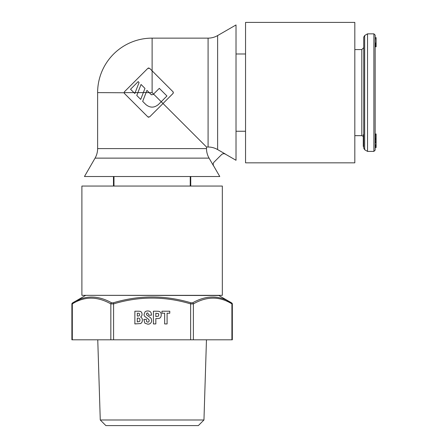 <?xml version="1.0" encoding="UTF-8"?>
<svg xmlns="http://www.w3.org/2000/svg" width="448" height="448" viewBox="0 0 448 448"><rect width="100%" height="100%" fill="white"/><g stroke="black" fill="none" stroke-linecap="round" stroke-linejoin="round"><path stroke-width="0.67" d="M364.666 149.727L363.72 148.081L363.72 37.156L364.666 35.51L364.666 149.727L367.534 151.396L367.534 33.841L373.89 33.841L373.89 151.396L375.161 150.13L375.161 35.112L373.89 33.841M363.72 135.923L363.278 134.652L363.278 146.462L363.72 146.462M375.161 133.963L376.113 133.963L375.161 133.997L375.161 92.618M376.113 147.386L375.161 147.386L376.113 147.588L376.113 133.997M376.113 137.603L375.161 137.603L375.161 138.258L376.113 138.258M376.113 135.766L375.161 135.766L375.161 136.606L376.113 136.606M376.113 141.775L375.161 141.775L375.161 142.335L376.113 142.335M376.113 140.028L375.161 140.028L375.161 140.946L376.113 140.946M376.113 46.71L375.161 46.71L376.113 46.81L376.113 37.638L375.161 37.638L376.113 37.884M376.113 44.694L375.161 44.694L375.161 46.67L376.113 46.67M376.113 38.83L375.161 38.83L375.161 44.313L376.113 44.313M375.161 147.577L376.113 147.577M375.161 147.241L376.113 147.241M375.161 146.39L376.113 146.39M375.161 146.026L376.113 146.026M375.161 145.326L376.113 145.326M375.161 144.732L376.113 144.732M375.161 145.074L376.113 145.074M375.161 139.434L376.113 139.434M375.161 139.283L376.113 139.283M375.161 138.818L376.113 138.818M375.161 134.904L376.113 134.904M375.161 134.372L376.113 134.372M375.161 142.862L376.113 142.862M375.161 142.722L376.113 142.722M375.161 46.525L376.113 46.525M375.161 46.172L376.113 46.172M375.161 45.444L376.113 45.444M375.161 43.551L376.113 43.551M375.161 42.969L376.113 42.969M151.458 94.83L149.251 92.674L152.113 92.618L153.574 94.08L159.303 88.351L166.942 95.99L158.402 104.524C154.207 107.979 150.013 107.979 145.818 104.524L142.671 101.377L146.938 90.367L151.211 94.64L153.009 94.64L153.574 94.08L163.01 103.516L149.638 116.883L147.84 116.883L124.477 93.514L124.107 92.618L124.477 91.722L124.107 92.618L133.913 92.618L134.814 93.514L135.162 92.618L137.889 92.618L141.047 84.47L144.973 88.402L140.706 99.411L136.774 95.48L137.889 92.618L143.338 92.618M152.113 92.618L152.113 70.823L173.197 91.963L173.107 93.402L169.193 97.328M173.006 91.722L173.376 92.618M221.878 154.347A3.175 3.175 -135 0 0 221.866 154.353A3.175 3.175 -135 0 0 221.536 154.644L221.878 154.347A3.175 3.175 -135 0 1 225.372 154.134L236.018 160.283L236.018 24.954L217.622 35.571A19.062 19.062 0 0 1 208.09 38.13L152.113 38.13A54.488 54.488 0 0 0 97.619 92.618L97.619 148.596A19.062 19.062 0 0 1 95.066 158.133L84.448 176.523L219.778 176.523L213.629 165.878A3.175 3.175 45 0 1 213.842 162.383A3.175 3.175 45 0 1 213.847 162.378A3.175 3.175 45 0 1 214.133 162.042L214.127 162.047M245.549 162.837L354.822 162.837L354.822 22.4L245.549 22.4L245.549 162.837L354.822 162.837M236.018 53.984L245.549 53.984M245.549 131.253L236.018 131.253M190.747 176.523L190.747 186.054M113.473 186.054L113.473 176.523M222.331 295.333L222.331 186.054L81.894 186.054L81.894 295.333L222.331 295.333M97.619 148.596L206.511 148.596A19.107 19.068 1.7 0 0 209.07 158.133L213.578 165.934L209.07 158.133L95.066 158.133M206.511 148.596L206.511 147.017L208.09 147.017L208.09 38.13M173.197 93.274L163.01 103.516L206.511 147.017M139.082 82.51L135.162 92.618L133.913 92.618L130.542 89.247L138.18 81.609L139.082 82.51M147.84 68.354L124.477 91.722L147.84 68.354L149.638 68.354L152.113 70.823L152.113 38.13M133.913 92.618L134.814 93.514M153.009 94.64L153.574 94.08M143.371 92.529L146.093 92.551M124.477 93.514L124.107 92.618L124.342 93.358M124.113 92.758L97.619 92.618M148.742 117.253L148.288 117.169M149.638 116.883L158.273 108.248M148.288 68.062L148.842 67.984M213.578 165.934C212.884 164.539 213.058 163.262 214.082 162.092L221.586 154.594C222.751 153.563 224.034 153.395 225.428 154.084L225.372 154.134M236.018 24.954L217.622 35.571L217.622 149.576L225.428 154.084M217.622 149.576A19.107 19.068 88.3 0 0 208.09 147.017M85.411 295.501A1.271 1.271 90 0 1 86.05 295.333L218.809 295.501L231.442 302.798C219.234 295.126 206.287 295.126 192.612 302.798L190.943 302.798C165.054 295.047 139.166 295.047 113.277 302.798L111.614 302.798C97.882 295.142 84.941 295.142 72.778 302.798L85.411 295.501M218.176 295.333A1.271 1.271 90 0 1 218.809 295.501L218.176 295.333M100.268 419.983L105.879 425.6L198.341 425.6L203.958 419.983L100.268 419.983L97.759 339.814M72.313 339.814L72.313 303.895C84.465 296.24 97.306 296.24 110.835 303.895L113.59 303.895C139.272 296.15 164.954 296.15 190.635 303.895L193.385 303.895C206.864 296.223 219.705 296.223 231.907 303.895L232.333 304.041L232.333 339.814L71.887 339.814L71.887 304.041A1.271 1.271 61.4 0 1 72.526 302.943L72.778 302.798A1.271 1.058 -119.5 0 0 72.313 303.895L71.887 304.041M227.31 300.664L231.308 302.719M134.865 311.214L134.865 323.926L140.818 323.534L141.949 322.235A26.874 8.646 -131.1 0 0 142.369 320.023A64.159 12.97 137.7 0 0 142.005 318.226L140.711 316.999L141.809 315.767A5.79 2.296 -110.6 0 0 142.044 314.261A8.053 5.499 152 0 0 141.742 312.704A33.583 8.383 135 0 0 140.762 311.601A23.621 3.438 164.1 0 0 138.214 311.214L134.865 311.214M146.334 319.39L143.886 319.39L144.816 323.148L147.829 324.178A1419.516 64.641 -130.1 0 0 150.646 323.148A34.776 10.909 -153.1 0 0 151.626 320.589L151.273 318.696A189.034 11.525 -164.5 0 0 148.394 316.226L146.67 314.922A40.622 6.115 -43.8 0 1 146.468 314.126A118.194 9.996 43.6 0 1 147.689 312.962L148.988 315.19L151.435 315.19L151.435 314.838C151.407 312.256 150.186 310.968 147.756 310.968A43.518 11.642 -129.9 0 0 145.029 311.881L144.021 314.479L144.346 316.047L148.21 319.099A22.994 6.317 -19.7 0 1 149.178 320.751L148.786 321.804L147.823 322.179L146.675 321.675L146.334 319.39M153.39 311.214L153.39 323.926L155.831 323.926L155.831 318.562L156.923 318.562A102.682 5.146 -167.7 0 0 159.258 318.338A11.654 5.41 -126.9 0 0 160.378 317.604A46.95 10.78 -130.2 0 0 161.224 314.776A149.307 20.496 138.4 0 0 160.362 312.155L159.225 311.433A39.194 1.82 174.1 0 0 155.999 311.214L153.39 311.214M161.969 313.214L164.651 313.214L164.651 323.926L167.093 323.926L167.093 313.214L169.775 313.214L169.775 311.214L161.969 311.214L161.969 313.214M137.312 318.13L138.023 318.13A62.978 5.718 -25.2 0 1 139.339 318.405A44.296 7.157 -51.1 0 1 139.922 319.984A10.601 2.895 -117.2 0 1 139.563 321.474L137.312 321.933L137.312 318.13M137.312 313.214L138.018 313.214A19.79 3.601 -29.6 0 1 139.238 313.527A7.146 2.47 -50.5 0 1 139.597 314.546A6549.323 73.282 -125.3 0 1 139.171 315.84L137.312 316.131L137.312 313.214M155.831 313.214L158.452 313.639L158.777 314.826L158.379 316.165L155.831 316.568L155.831 313.214M76.916 300.664L79.783 299.438M138.023 318.13A63.073 5.723 -25.2 0 1 139.339 318.405M146.468 314.126A118.188 9.996 43.6 0 1 147.689 312.962M354.822 135.671L361.816 135.671L361.816 49.566L363.72 47.662M146.065 92.618L149.19 92.618M231.907 303.895L231.907 339.814L231.907 303.895A1.271 1.058 -60.5 0 0 231.442 302.798M232.333 304.041A1.271 1.271 -61.4 0 0 231.7 302.943L232.333 304.041M193.385 339.814L193.385 303.895A1.271 1.058 -119.5 0 0 192.612 302.798M190.943 302.798L190.635 303.895L190.635 339.814M113.59 339.814L113.59 303.895L113.277 302.798M111.614 302.798A1.271 1.058 -60.5 0 0 110.835 303.895L110.835 339.814M367.534 151.396L373.89 151.396M361.816 135.671L363.278 136.354M354.822 49.566L361.816 49.566M364.666 35.51L367.534 33.841M213.629 165.878L219.778 176.523M214.082 162.092L213.847 162.378M221.586 154.594L221.866 154.353M113.982 186.054L113.982 176.523M190.238 186.054L190.238 176.523M203.958 419.983L206.461 339.814"/></g></svg>
